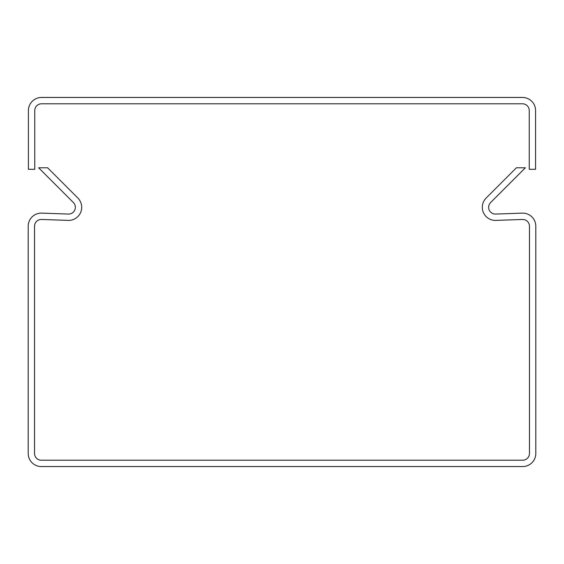 <?xml version="1.0" encoding="UTF-8"?>
<svg xmlns="http://www.w3.org/2000/svg" width="564" height="564" viewBox="0 0 564 564"><rect width="100%" height="100%" fill="white"/><g stroke="black" fill="none" stroke-linecap="round" stroke-linejoin="round"><path stroke-width="0.85" d="M41.299 460.21A6.761 6.761 0 0 1 34.538 453.442A6.761 6.761 0 0 0 41.299 460.21L522.701 460.21A6.761 6.761 0 0 0 529.462 453.442L529.462 226.227A6.761 6.761 0 0 0 522.461 219.466L495.869 220.397A13.099 13.099 0 0 1 486.147 198.034L516.405 167.783L525.373 167.783L490.631 202.518A6.761 6.761 0 0 0 495.65 214.059L522.243 213.129A13.099 13.099 0 0 1 535.8 226.227L535.8 453.442A13.099 13.099 0 0 1 522.701 466.548L41.299 466.548A13.099 13.099 0 0 1 28.2 453.442L28.2 451.144M34.538 453.442L34.538 226.227A6.761 6.761 0 0 1 41.539 219.466L68.131 220.397A13.099 13.099 0 0 0 77.853 198.034L47.595 167.783L38.627 167.783L73.369 202.518A6.761 6.761 0 0 1 68.35 214.059L41.757 213.129A13.099 13.099 0 0 0 28.2 226.227L28.2 453.442M41.524 97.452L522.476 97.452A13.099 13.099 0 0 1 535.581 110.558L535.581 169.299L529.244 169.299L529.244 110.558A6.761 6.761 0 0 0 522.476 103.79L41.524 103.79A6.761 6.761 0 0 0 34.756 110.558L34.756 169.299L28.419 169.299L28.419 110.558A13.099 13.099 0 0 1 41.524 97.452"/></g></svg>
